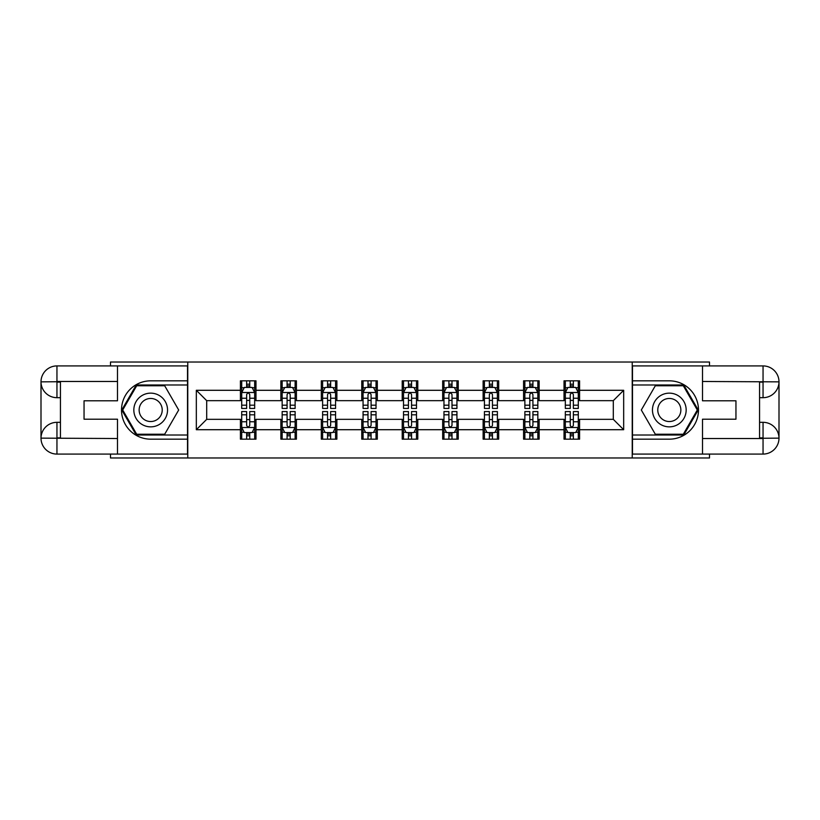 <?xml version="1.0" encoding="UTF-8"?>
<svg xmlns="http://www.w3.org/2000/svg" width="820" height="820" viewBox="0 0 820 820"><rect width="100%" height="100%" fill="white"/><g stroke="black" fill="none" stroke-linecap="round" stroke-linejoin="round"><path stroke-width="1.23" d="M110.495 454.085L110.495 457.97L709.505 457.97L709.505 454.085M709.505 365.915L709.505 362.03L632.23 362.03L632.23 457.97M632.23 362.03L110.495 362.03L110.495 365.915M187.77 457.97L187.77 362.03M579.586 390.289L579.586 380.828L564.027 380.828L564.027 390.289L539.14 390.289L539.14 380.828L523.58 380.828L523.58 390.289L498.683 390.289L498.683 380.828L483.123 380.828L483.123 390.289L458.236 390.289L458.236 380.828L442.677 380.828L442.677 390.289L417.78 390.289L417.78 380.828L402.22 380.828L402.22 390.289L377.323 390.289L377.323 380.828L361.763 380.828L361.763 390.289L336.877 390.289L336.877 380.828L321.317 380.828L321.317 390.289L296.42 390.289L296.42 380.828L280.86 380.828L280.86 390.289L255.973 390.289L255.973 380.828L240.414 380.828L240.414 390.289L196.328 390.289L196.328 429.711L206.701 419.338L240.414 419.338L240.414 439.171L255.973 439.171L255.973 419.338L280.86 419.338L280.86 439.171L296.42 439.171L296.42 419.338L321.317 419.338L321.317 439.171L336.877 439.171L336.877 419.338L361.763 419.338L361.763 439.171L377.323 439.171L377.323 419.338L402.22 419.338L402.22 439.171L417.78 439.171L417.78 419.338L442.677 419.338L442.677 439.171L458.236 439.171L458.236 419.338L483.123 419.338L483.123 439.171L498.683 439.171L498.683 419.338L523.58 419.338L523.58 439.171L539.14 439.171L539.14 419.338L564.027 419.338L564.027 439.171L579.586 439.171L579.586 419.338L613.298 419.338L613.298 400.662L579.586 400.662L579.586 390.289L623.672 390.289L623.672 429.711L579.586 429.711M564.027 429.711L539.14 429.711M523.58 429.711L498.683 429.711M483.123 429.711L458.236 429.711M442.677 429.711L417.78 429.711M402.22 429.711L377.323 429.711M361.763 429.711L336.877 429.711M321.317 429.711L296.42 429.711M280.86 429.711L255.973 429.711M240.414 429.711L196.328 429.711M564.027 390.289L564.027 400.662L539.14 400.662L539.14 390.289M523.58 390.289L523.58 400.662L498.683 400.662L498.683 390.289M483.123 390.289L483.123 400.662L458.236 400.662L458.236 390.289M442.677 390.289L442.677 400.662L417.78 400.662L417.78 390.289M402.22 390.289L402.22 400.662L377.323 400.662L377.323 390.289M361.763 390.289L361.763 400.662L336.877 400.662L336.877 390.289M321.317 390.289L321.317 400.662L296.42 400.662L296.42 390.289M280.86 390.289L280.86 400.662L255.973 400.662L255.973 390.289M240.414 390.289L240.414 400.662L206.701 400.662L196.328 390.289M206.701 400.662L206.701 419.338M623.672 429.711L613.298 419.338M613.298 400.662L623.672 390.289M240.414 387.306L241.705 387.306M246.635 387.306L249.741 387.306M254.671 387.306L255.973 387.306M240.414 400.406L241.705 400.406M246.635 400.406L249.741 400.406M254.671 400.406L255.973 400.406M240.414 419.594L241.705 419.594M246.635 419.594L249.741 419.594M254.671 419.594L255.973 419.594M240.414 432.693L241.705 432.693M246.635 432.693L249.741 432.693M254.671 432.693L255.973 432.693M280.86 419.594L282.162 419.594M287.082 419.594L290.198 419.594M295.128 419.594L296.42 419.594M280.86 432.693L282.162 432.693M287.082 432.693L290.198 432.693M295.128 432.693L296.42 432.693M280.86 387.306L282.162 387.306M287.082 387.306L290.198 387.306M295.128 387.306L296.42 387.306M280.86 400.406L282.162 400.406M287.082 400.406L290.198 400.406M295.128 400.406L296.42 400.406M321.317 419.594L322.608 419.594M327.539 419.594L330.655 419.594M335.575 419.594L336.877 419.594M321.317 432.693L322.608 432.693M327.539 432.693L330.655 432.693M335.575 432.693L336.877 432.693M321.317 387.306L322.608 387.306M327.539 387.306L330.655 387.306M335.575 387.306L336.877 387.306M321.317 400.406L322.608 400.406M327.539 400.406L330.655 400.406M335.575 400.406L336.877 400.406M361.763 419.594L363.065 419.594M367.995 419.594L371.101 419.594M376.031 419.594L377.323 419.594M361.763 432.693L363.065 432.693M367.995 432.693L371.101 432.693M376.031 432.693L377.323 432.693M361.763 387.306L363.065 387.306M367.995 387.306L371.101 387.306M376.031 387.306L377.323 387.306M361.763 400.406L363.065 400.406M367.995 400.406L371.101 400.406M376.031 400.406L377.323 400.406M402.22 419.594L403.522 419.594M408.442 419.594L411.558 419.594M416.478 419.594L417.78 419.594M402.22 432.693L403.522 432.693M408.442 432.693L411.558 432.693M416.478 432.693L417.78 432.693M402.22 387.306L403.522 387.306M408.442 387.306L411.558 387.306M416.478 387.306L417.78 387.306M402.22 400.406L403.522 400.406M408.442 400.406L411.558 400.406M416.478 400.406L417.78 400.406M442.677 419.594L443.968 419.594M448.899 419.594L452.005 419.594M456.935 419.594L458.236 419.594M442.677 432.693L443.968 432.693M448.899 432.693L452.005 432.693M456.935 432.693L458.236 432.693M442.677 387.306L443.968 387.306M448.899 387.306L452.005 387.306M456.935 387.306L458.236 387.306M442.677 400.406L443.968 400.406M448.899 400.406L452.005 400.406M456.935 400.406L458.236 400.406M483.123 419.594L484.425 419.594M489.345 419.594L492.461 419.594M497.391 419.594L498.683 419.594M483.123 432.693L484.425 432.693M489.345 432.693L492.461 432.693M497.391 432.693L498.683 432.693M483.123 387.306L484.425 387.306M489.345 387.306L492.461 387.306M497.391 387.306L498.683 387.306M483.123 400.406L484.425 400.406M489.345 400.406L492.461 400.406M497.391 400.406L498.683 400.406M523.58 419.594L524.872 419.594M529.802 419.594L532.918 419.594M537.838 419.594L539.14 419.594M523.58 432.693L524.872 432.693M529.802 432.693L532.918 432.693M537.838 432.693L539.14 432.693M523.58 387.306L524.872 387.306M529.802 387.306L532.918 387.306M537.838 387.306L539.14 387.306M523.58 400.406L524.872 400.406M529.802 400.406L532.918 400.406M537.838 400.406L539.14 400.406M564.027 419.594L565.328 419.594M570.259 419.594L573.364 419.594M578.295 419.594L579.586 419.594M564.027 432.693L565.328 432.693M570.259 432.693L573.364 432.693M578.295 432.693L579.586 432.693M564.027 387.306L565.328 387.306M570.259 387.306L573.364 387.306M578.295 387.306L579.586 387.306M564.027 400.406L565.328 400.406M570.259 400.406L573.364 400.406M578.295 400.406L579.586 400.406M249.741 384.201L246.635 384.201M254.671 405.193L249.741 405.193L249.741 408.442L254.671 408.442L254.671 392.626L252.078 387.44L244.298 387.44L241.705 392.626L241.705 408.442L246.635 408.442L246.635 405.193L241.705 405.193M241.705 392.626L241.705 380.828M254.671 392.626L254.671 380.828M246.635 387.44L246.635 380.828M249.741 380.828L249.741 387.44M249.741 405.193L249.741 394.574C248.706 392.575 247.671 392.575 246.635 394.574L246.635 405.193M246.635 435.799L249.741 435.799M241.705 414.807L246.635 414.807L246.635 411.558L241.705 411.558L241.705 427.374L244.298 432.56L252.078 432.56L254.671 427.374L254.671 411.558L249.741 411.558L249.741 414.807L254.671 414.807M254.671 427.374L254.671 439.171M241.705 427.374L241.705 439.171M249.741 432.56L249.741 439.171M246.635 439.171L246.635 432.56M246.635 414.807L246.635 425.426C247.671 427.425 248.706 427.425 249.741 425.426L249.741 414.807M159.121 395.404A16.851 16.851 0 0 0 136.089 401.574A16.851 16.851 0 0 0 142.26 424.596A16.851 16.851 0 0 0 165.281 418.425A16.851 16.851 0 0 0 159.121 395.404M156.456 400.006A11.541 11.541 0 0 0 140.691 404.229A11.541 11.541 0 0 0 144.914 419.994A11.541 11.541 0 0 0 160.679 415.771A11.541 11.541 0 0 0 156.456 400.006M164.687 434.241L136.694 434.241L122.692 410L136.694 385.759L164.687 385.759L178.688 410L164.687 434.241M677.74 395.404A16.851 16.851 0 0 0 654.719 401.574A16.851 16.851 0 0 0 660.879 424.596A16.851 16.851 0 0 0 683.911 418.425A16.851 16.851 0 0 0 677.74 395.404M675.085 400.006A11.541 11.541 0 0 0 659.321 404.229A11.541 11.541 0 0 0 663.544 419.994A11.541 11.541 0 0 0 679.308 415.771A11.541 11.541 0 0 0 675.085 400.006M683.306 434.241L655.313 434.241L641.312 410L655.313 385.759L683.306 385.759L697.307 410L683.306 434.241M60.444 397.679L56.949 397.679A15.949 15.949 0 0 1 41 381.864A15.949 15.949 0 0 1 56.949 365.915L187.513 365.915L187.513 380.828L150.685 380.828A29.171 29.171 0 0 0 121.514 410A29.171 29.171 0 0 0 150.685 439.171L187.513 439.171L187.513 454.085L56.949 454.085A15.949 15.949 0 0 1 41 438.136A15.949 15.949 0 0 1 56.949 422.32L60.444 422.32M187.513 439.171L187.513 380.828M117.496 365.915L117.496 400.795L84.05 400.795L84.05 419.204L117.496 419.204L117.496 454.085M117.496 381.474L56.949 381.474L56.949 397.679A15.949 15.949 0 0 1 41 381.864L41 438.136L117.496 438.526M56.949 438.526L56.949 454.085A15.949 15.949 0 0 1 41 438.136A15.949 15.949 0 0 1 56.949 422.32L56.949 437.88L60.444 437.88L60.444 382.12L56.949 382.12M187.513 384.98L136.243 384.98L121.79 410L136.243 435.02L187.513 435.02M56.949 397.679A15.949 15.949 0 0 1 41 381.864L56.539 381.741M759.556 422.32L763.051 422.32A15.949 15.949 0 0 1 779 438.136A15.949 15.949 0 0 1 763.051 454.085L632.486 454.085L632.486 439.171L669.315 439.171A29.171 29.171 0 0 0 698.486 410A29.171 29.171 0 0 0 669.315 380.828L632.486 380.828L632.486 365.915L763.051 365.915A15.949 15.949 0 0 1 779 381.864A15.949 15.949 0 0 1 763.051 397.679L759.556 397.679M632.486 380.828L632.486 439.171M702.504 454.085L702.504 419.204L735.95 419.204L735.95 400.795L702.504 400.795L702.504 365.915M702.504 438.526L763.051 438.526L763.051 422.32A15.949 15.949 0 0 1 779 438.136L779 381.864L702.504 381.474M763.051 381.474L763.051 365.915A15.949 15.949 0 0 1 779 381.864A15.949 15.949 0 0 1 763.051 397.679L763.051 382.12L759.556 382.12L759.556 437.88L763.051 437.88M632.486 435.02L683.757 435.02L698.209 410L683.757 384.98L632.486 384.98M763.051 422.32A15.949 15.949 0 0 1 779 438.136L763.461 438.259M290.198 384.201L287.082 384.201M295.128 405.193L290.198 405.193L290.198 408.442L295.128 408.442L295.128 392.626L292.535 387.44L284.755 387.44L282.162 392.626L282.162 408.442L287.082 408.442L287.082 405.193L282.162 405.193M282.162 392.626L282.162 380.828M295.128 392.626L295.128 380.828M287.082 387.44L287.082 380.828M290.198 380.828L290.198 387.44M290.198 405.193L290.198 394.574C289.163 392.575 288.127 392.575 287.082 394.574L287.082 405.193M330.655 384.201L327.539 384.201M335.575 405.193L330.655 405.193L330.655 408.442L335.575 408.442L335.575 392.626L332.981 387.44L325.202 387.44L322.608 392.626L322.608 408.442L327.539 408.442L327.539 405.193L322.608 405.193M322.608 392.626L322.608 380.828M335.575 392.626L335.575 380.828M327.539 387.44L327.539 380.828M330.655 380.828L330.655 387.44M330.655 405.193L330.655 394.574C329.619 392.575 328.574 392.575 327.539 394.574L327.539 405.193M287.082 435.799L290.198 435.799M282.162 414.807L287.082 414.807L287.082 411.558L282.162 411.558L282.162 427.374L284.755 432.56L292.535 432.56L295.128 427.374L295.128 411.558L290.198 411.558L290.198 414.807L295.128 414.807M295.128 427.374L295.128 439.171M282.162 427.374L282.162 439.171M290.198 432.56L290.198 439.171M287.082 439.171L287.082 432.56M287.082 414.807L287.082 425.426C288.117 427.425 289.163 427.425 290.198 425.426L290.198 414.807M327.539 435.799L330.655 435.799M322.608 414.807L327.539 414.807L327.539 411.558L322.608 411.558L322.608 427.374L325.202 432.56L332.981 432.56L335.575 427.374L335.575 411.558L330.655 411.558L330.655 414.807L335.575 414.807M335.575 427.374L335.575 439.171M322.608 427.374L322.608 439.171M330.655 432.56L330.655 439.171M327.539 439.171L327.539 432.56M327.539 414.807L327.539 425.426C328.574 427.425 329.609 427.425 330.655 425.426L330.655 414.807M371.101 384.201L367.995 384.201M376.031 405.193L371.101 405.193L371.101 408.442L376.031 408.442L376.031 392.626L373.438 387.44L365.659 387.44L363.065 392.626L363.065 408.442L367.995 408.442L367.995 405.193L363.065 405.193M363.065 392.626L363.065 380.828M376.031 392.626L376.031 380.828M367.995 387.44L367.995 380.828M371.101 380.828L371.101 387.44M371.101 405.193L371.101 394.574C370.066 392.575 369.031 392.575 367.995 394.574L367.995 405.193M411.558 384.201L408.442 384.201M416.478 405.193L411.558 405.193L411.558 408.442L416.478 408.442L416.478 392.626L413.885 387.44L406.115 387.44L403.522 392.626L403.522 408.442L408.442 408.442L408.442 405.193L403.522 405.193M403.522 392.626L403.522 380.828M416.478 392.626L416.478 380.828M408.442 387.44L408.442 380.828M411.558 380.828L411.558 387.44M411.558 405.193L411.558 394.574C410.523 392.575 409.487 392.575 408.442 394.574L408.442 405.193M452.005 384.201L448.899 384.201M456.935 405.193L452.005 405.193L452.005 408.442L456.935 408.442L456.935 392.626L454.341 387.44L446.562 387.44L443.968 392.626L443.968 408.442L448.899 408.442L448.899 405.193L443.968 405.193M443.968 392.626L443.968 380.828M456.935 392.626L456.935 380.828M448.899 387.44L448.899 380.828M452.005 380.828L452.005 387.44M452.005 405.193L452.005 394.574C450.969 392.575 449.934 392.575 448.899 394.574L448.899 405.193M367.995 435.799L371.101 435.799M363.065 414.807L367.995 414.807L367.995 411.558L363.065 411.558L363.065 427.374L365.659 432.56L373.438 432.56L376.031 427.374L376.031 411.558L371.101 411.558L371.101 414.807L376.031 414.807M376.031 427.374L376.031 439.171M363.065 427.374L363.065 439.171M371.101 432.56L371.101 439.171M367.995 439.171L367.995 432.56M367.995 414.807L367.995 425.426C369.031 427.425 370.066 427.425 371.101 425.426L371.101 414.807M408.442 435.799L411.558 435.799M403.522 414.807L408.442 414.807L408.442 411.558L403.522 411.558L403.522 427.374L406.115 432.56L413.885 432.56L416.478 427.374L416.478 411.558L411.558 411.558L411.558 414.807L416.478 414.807M416.478 427.374L416.478 439.171M403.522 427.374L403.522 439.171M411.558 432.56L411.558 439.171M408.442 439.171L408.442 432.56M408.442 414.807L408.442 425.426C409.477 427.425 410.512 427.425 411.558 425.426L411.558 414.807M448.899 435.799L452.005 435.799M443.968 414.807L448.899 414.807L448.899 411.558L443.968 411.558L443.968 427.374L446.562 432.56L454.341 432.56L456.935 427.374L456.935 411.558L452.005 411.558L452.005 414.807L456.935 414.807M456.935 427.374L456.935 439.171M443.968 427.374L443.968 439.171M452.005 432.56L452.005 439.171M448.899 439.171L448.899 432.56M448.899 414.807L448.899 425.426C449.934 427.425 450.969 427.425 452.005 425.426L452.005 414.807M492.461 384.201L489.345 384.201M497.391 405.193L492.461 405.193L492.461 408.442L497.391 408.442L497.391 392.626L494.798 387.44L487.018 387.44L484.425 392.626L484.425 408.442L489.345 408.442L489.345 405.193L484.425 405.193M484.425 392.626L484.425 380.828M497.391 392.626L497.391 380.828M489.345 387.44L489.345 380.828M492.461 380.828L492.461 387.44M492.461 405.193L492.461 394.574C491.426 392.575 490.391 392.575 489.345 394.574L489.345 405.193M489.345 435.799L492.461 435.799M484.425 414.807L489.345 414.807L489.345 411.558L484.425 411.558L484.425 427.374L487.018 432.56L494.798 432.56L497.391 427.374L497.391 411.558L492.461 411.558L492.461 414.807L497.391 414.807M497.391 427.374L497.391 439.171M484.425 427.374L484.425 439.171M492.461 432.56L492.461 439.171M489.345 439.171L489.345 432.56M489.345 414.807L489.345 425.426C490.38 427.425 491.426 427.425 492.461 425.426L492.461 414.807M532.918 384.201L529.802 384.201M537.838 405.193L532.918 405.193L532.918 408.442L537.838 408.442L537.838 392.626L535.245 387.44L527.465 387.44L524.872 392.626L524.872 408.442L529.802 408.442L529.802 405.193L524.872 405.193M524.872 392.626L524.872 380.828M537.838 392.626L537.838 380.828M529.802 387.44L529.802 380.828M532.918 380.828L532.918 387.44M532.918 405.193L532.918 394.574C531.883 392.575 530.837 392.575 529.802 394.574L529.802 405.193M529.802 435.799L532.918 435.799M524.872 414.807L529.802 414.807L529.802 411.558L524.872 411.558L524.872 427.374L527.465 432.56L535.245 432.56L537.838 427.374L537.838 411.558L532.918 411.558L532.918 414.807L537.838 414.807M537.838 427.374L537.838 439.171M524.872 427.374L524.872 439.171M532.918 432.56L532.918 439.171M529.802 439.171L529.802 432.56M529.802 414.807L529.802 425.426C530.837 427.425 531.872 427.425 532.918 425.426L532.918 414.807M573.364 384.201L570.259 384.201M578.295 405.193L573.364 405.193L573.364 408.442L578.295 408.442L578.295 392.626L575.701 387.44L567.922 387.44L565.328 392.626L565.328 408.442L570.259 408.442L570.259 405.193L565.328 405.193M565.328 392.626L565.328 380.828M578.295 392.626L578.295 380.828M570.259 387.44L570.259 380.828M573.364 380.828L573.364 387.44M573.364 405.193L573.364 394.574C572.329 392.575 571.294 392.575 570.259 394.574L570.259 405.193M570.259 435.799L573.364 435.799M565.328 414.807L570.259 414.807L570.259 411.558L565.328 411.558L565.328 427.374L567.922 432.56L575.701 432.56L578.295 427.374L578.295 411.558L573.364 411.558L573.364 414.807L578.295 414.807M578.295 427.374L578.295 439.171M565.328 427.374L565.328 439.171M573.364 432.56L573.364 439.171M570.259 439.171L570.259 432.56M570.259 414.807L570.259 425.426C571.294 427.425 572.329 427.425 573.364 425.426L573.364 414.807M254.61 392.493L241.767 392.493M241.705 387.747L244.145 387.747M252.232 387.747L254.671 387.747M246.635 398.243L241.705 398.243M254.671 398.243L249.741 398.243M249.741 385.851L246.635 385.851M241.767 427.507L254.61 427.507M254.671 432.253L252.232 432.253M244.145 432.253L241.705 432.253M249.741 421.757L254.671 421.757M241.705 421.757L246.635 421.757M246.635 434.149L249.741 434.149M41 438.136A15.949 15.949 0 0 1 56.949 422.32M41 381.864A15.949 15.949 0 0 1 56.949 365.915L56.949 381.474M779 381.864A15.949 15.949 0 0 1 763.051 397.679M779 438.136A15.949 15.949 0 0 1 763.051 454.085L763.051 438.526M295.056 392.493L282.223 392.493M282.162 387.747L284.601 387.747M292.689 387.747L295.128 387.747M287.082 398.243L282.162 398.243M295.128 398.243L290.198 398.243M290.198 385.851L287.082 385.851M335.513 392.493L322.68 392.493M322.608 387.747L325.048 387.747M333.135 387.747L335.575 387.747M327.539 398.243L322.608 398.243M335.575 398.243L330.655 398.243M330.655 385.851L327.539 385.851M282.223 427.507L295.056 427.507M295.128 432.253L292.689 432.253M284.601 432.253L282.162 432.253M290.198 421.757L295.128 421.757M282.162 421.757L287.082 421.757M287.082 434.149L290.198 434.149M322.68 427.507L335.513 427.507M335.575 432.253L333.135 432.253M325.048 432.253L322.608 432.253M330.655 421.757L335.575 421.757M322.608 421.757L327.539 421.757M327.539 434.149L330.655 434.149M375.97 392.493L363.127 392.493M363.065 387.747L365.505 387.747M373.592 387.747L376.031 387.747M367.995 398.243L363.065 398.243M376.031 398.243L371.101 398.243M371.101 385.851L367.995 385.851M416.416 392.493L403.583 392.493M403.522 387.747L405.951 387.747M414.049 387.747L416.478 387.747M408.442 398.243L403.522 398.243M416.478 398.243L411.558 398.243M411.558 385.851L408.442 385.851M456.873 392.493L444.03 392.493M443.968 387.747L446.408 387.747M454.495 387.747L456.935 387.747M448.899 398.243L443.968 398.243M456.935 398.243L452.005 398.243M452.005 385.851L448.899 385.851M363.127 427.507L375.97 427.507M376.031 432.253L373.592 432.253M365.505 432.253L363.065 432.253M371.101 421.757L376.031 421.757M363.065 421.757L367.995 421.757M367.995 434.149L371.101 434.149M403.583 427.507L416.416 427.507M416.478 432.253L414.049 432.253M405.951 432.253L403.522 432.253M411.558 421.757L416.478 421.757M403.522 421.757L408.442 421.757M408.442 434.149L411.558 434.149M444.03 427.507L456.873 427.507M456.935 432.253L454.495 432.253M446.408 432.253L443.968 432.253M452.005 421.757L456.935 421.757M443.968 421.757L448.899 421.757M448.899 434.149L452.005 434.149M497.32 392.493L484.487 392.493M484.425 387.747L486.865 387.747M494.952 387.747L497.391 387.747M489.345 398.243L484.425 398.243M497.391 398.243L492.461 398.243M492.461 385.851L489.345 385.851M484.487 427.507L497.32 427.507M497.391 432.253L494.952 432.253M486.865 432.253L484.425 432.253M492.461 421.757L497.391 421.757M484.425 421.757L489.345 421.757M489.345 434.149L492.461 434.149M537.776 392.493L524.943 392.493M524.872 387.747L527.311 387.747M535.399 387.747L537.838 387.747M529.802 398.243L524.872 398.243M537.838 398.243L532.918 398.243M532.918 385.851L529.802 385.851M524.943 427.507L537.776 427.507M537.838 432.253L535.399 432.253M527.311 432.253L524.872 432.253M532.918 421.757L537.838 421.757M524.872 421.757L529.802 421.757M529.802 434.149L532.918 434.149M578.233 392.493L565.39 392.493M565.328 387.747L567.768 387.747M575.855 387.747L578.295 387.747M570.259 398.243L565.328 398.243M578.295 398.243L573.364 398.243M573.364 385.851L570.259 385.851M565.39 427.507L578.233 427.507M578.295 432.253L575.855 432.253M567.768 432.253L565.328 432.253M573.364 421.757L578.295 421.757M565.328 421.757L570.259 421.757M570.259 434.149L573.364 434.149"/></g></svg>
